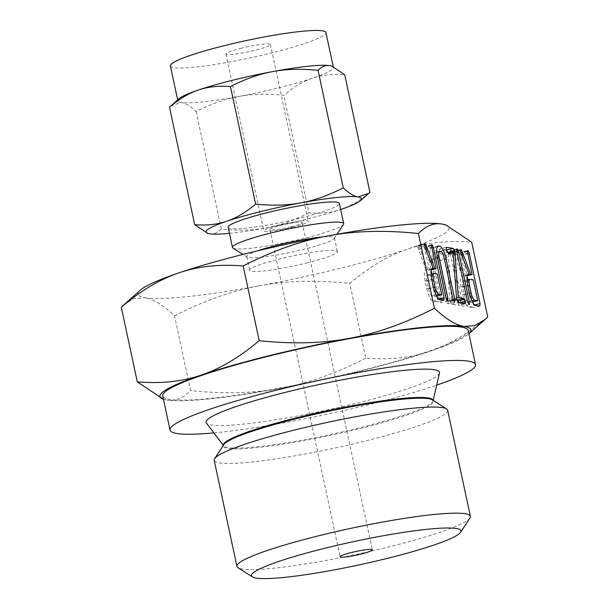 <?xml version="1.0" encoding="UTF-8"?>
<svg xmlns="http://www.w3.org/2000/svg" width="609" height="609" viewBox="0 0 609 609"><rect width="100%" height="100%" fill="white"/><g stroke="black" fill="none" stroke-linecap="round" stroke-linejoin="round"><path stroke-width="0.46" stroke-dasharray="3.04 2.28" d="M290.851 226.86A16.481 1.842 -12.1 0 1 269.954 229.532A16.481 1.842 -12.1 0 1 281.282 225.292A16.481 1.842 -12.1 0 1 302.178 222.62A16.481 1.842 -12.1 0 1 290.851 226.86M292.67 227.157A22.746 2.535 167.9 0 0 308.314 221.311A22.746 2.535 167.9 0 0 279.462 224.995A22.746 2.535 167.9 0 0 263.826 230.849A22.746 2.535 167.9 0 0 292.67 227.157M241.552 48.157A22.746 2.535 167.9 0 0 225.916 54.011A22.746 2.535 167.9 0 0 254.76 50.326A22.746 2.535 167.9 0 0 270.404 44.472A22.746 2.535 167.9 0 0 241.552 48.157M170.391 65.909A79.528 8.876 167.9 0 0 271.233 53.021A79.528 8.876 167.9 0 0 325.922 32.566M331.54 66.008A79.528 8.876 -12.1 0 1 333.382 67.378A79.528 8.876 -12.1 0 1 312.744 78.119A79.528 8.876 -12.1 0 1 278.694 87.833A79.528 8.876 -12.1 0 1 238.462 96.534A79.528 8.876 -12.1 0 1 181.337 102.464A79.528 8.876 -12.1 0 1 177.858 100.721A79.528 8.876 -12.1 0 1 178.977 98.719M469.965 517.97A119.379 13.322 -12.1 0 1 388.306 547.049A119.379 13.322 -12.1 0 1 237.982 567.702M170.703 106.027L181.337 102.464C185.44 103.088 190.373 106.118 196.136 111.546C210.828 104.002 224.934 98.993 238.462 96.534C251.981 93.976 267.077 93.573 283.748 95.316C293.667 86.988 303.335 81.256 312.744 78.119C322.153 74.892 332.803 73.758 344.709 74.724M447.645 410.238A119.379 13.322 -12.1 0 1 365.552 440.939A119.379 13.322 -12.1 0 1 214.185 460.29M369.899 192.223C359.98 200.551 350.312 206.291 340.895 209.427C331.494 212.655 320.836 213.789 308.938 212.823L283.748 95.316M308.938 212.823C294.246 220.367 280.14 225.368 266.613 227.835C253.093 230.392 237.997 230.796 221.326 229.045L196.136 111.546M221.326 229.045C217.55 232.904 213.607 234.48 209.481 233.765L207.562 233.308M229.464 233.338A79.528 8.876 167.9 0 0 266.613 227.835A79.528 8.876 167.9 0 0 306.845 219.133A79.528 8.876 167.9 0 0 340.675 209.496M228.162 227.279A56.873 6.349 167.9 0 0 300.275 218.06A56.873 6.349 167.9 0 0 339.38 203.436M232.988 248.084A56.873 6.349 167.9 0 0 304.599 238.241A56.873 6.349 167.9 0 0 343.499 224.386M439.5 373.035A119.379 13.322 -12.1 0 1 357.422 403.021A119.379 13.322 -12.1 0 1 206.36 423.019M257.66 250.817A44.845 5.001 167.9 0 0 246.752 256.625A44.845 5.001 167.9 0 0 247.147 257.12A44.845 5.001 167.9 0 0 303.617 249.363A44.845 5.001 167.9 0 0 334.288 238.439A44.845 5.001 167.9 0 0 334.448 237.83A44.845 5.001 167.9 0 0 322.123 237M213.866 432.885A156.193 17.425 167.9 0 0 368.11 404.772A156.193 17.425 167.9 0 0 436.699 385.116M306.54 263.019A44.845 5.001 167.9 0 0 337.378 251.487A44.845 5.001 167.9 0 0 280.521 258.756A44.845 5.001 167.9 0 0 249.682 270.289A44.845 5.001 167.9 0 0 306.54 263.019M174.57 315.881C203.916 300.77 232.128 290.759 259.221 285.849A159.063 17.745 -12.1 0 1 144.965 297.71C153.133 298.958 163.006 305.01 174.57 315.881L190.587 390.613C183.05 398.347 175.156 401.498 166.904 400.052A159.063 17.745 167.9 0 0 281.16 388.192C254.242 393.269 224.051 394.076 190.587 390.613M259.221 285.849C286.131 280.764 316.322 279.957 349.787 283.421C369.602 266.757 388.93 255.293 407.786 249.028A159.063 17.745 -12.1 0 1 339.685 268.447A159.063 17.745 -12.1 0 1 259.221 285.849M365.803 358.161C336.457 373.264 308.245 383.274 281.16 388.192A159.063 17.745 167.9 0 0 361.624 370.79A159.063 17.745 167.9 0 0 429.726 351.37C411.006 357.795 389.699 360.056 365.803 358.161L349.787 283.421M468.199 330.489A156.193 17.425 -12.1 0 1 360.794 370.653A156.193 17.425 -12.1 0 1 162.74 395.972M163.631 399.314L163.448 399.253A159.063 17.745 167.9 0 0 163.631 399.314A159.063 17.745 167.9 0 0 166.904 400.052L163.067 399.131M123.703 304.843L134.064 298.547L144.965 297.71A159.063 17.745 -12.1 0 1 140.245 290.219M445.369 224.805A159.063 17.745 -12.1 0 1 407.786 249.028C426.506 242.603 447.813 240.342 471.709 242.237M487.725 316.969C467.918 333.641 448.582 345.105 429.726 351.37A159.063 17.745 167.9 0 0 468.755 333.899A159.063 17.745 167.9 0 0 468.9 333.77L468.755 333.899M436.767 296.377L437.407 299.354L437.186 301.897L433.166 301.242C430.776 300.389 428.622 296.187 426.703 288.628L425.097 281.145C423.795 273.7 424.229 269.932 426.414 269.84L432.139 268.417M426.11 269.787L417.949 247.802L424.64 246.143M417.949 247.802L417.858 245.914L424.549 244.262M424.557 244.224L418.863 245.633L418.413 245.267L417.858 245.914L418.413 245.267L424.793 243.684M418.863 245.633L419.182 246.363L424.526 245.039M419.182 246.363L428.058 270.107L431.568 269.239M428.058 270.107L431.355 269.871M429.459 270.335L424.884 248.982L431.575 247.323M424.884 248.982L424.732 246.965L431.423 245.305M431.408 245.701L425.935 247.064L425.295 246.394L424.732 246.965L431.629 244.826M425.935 247.064L426.65 249.195L431.705 247.939M426.65 249.195L431.218 270.503M431.956 273.928L436.706 296.096M437.407 299.354L438.739 299.027M444.037 300.229L437.346 301.889L443.877 300.237M433.166 301.242L439.858 299.582M426.703 288.628L433.395 286.968M425.097 281.145L431.789 279.485M434.247 273.418L427.556 275.078C426.361 275.177 426.133 277.301 426.886 281.434L428.492 288.925C429.528 293.104 430.715 295.464 432.04 296.004L435.07 296.507L430.586 275.572L427.252 275.093L431.058 274.157M435.07 296.507L436.623 296.119M430.586 275.572L437.277 273.913M432.04 296.004L436.067 295.007M428.492 288.925L433.555 287.669M426.886 281.434L431.941 280.178M439.454 299.872L430.769 259.358C429.406 251.738 429.825 247.848 432.025 247.673L433.174 247.863C435.564 249.035 437.665 253.344 439.477 260.789L448.163 301.295L447.95 303.845L446.374 300.991L437.665 260.386C436.737 256.359 435.61 253.93 434.301 253.1L433.144 252.91C431.941 253.078 431.735 255.293 432.535 259.548L441.236 300.153L441.03 302.711L439.454 299.872L446.146 298.212M430.769 259.358L437.46 257.698M438.191 246.028L431.499 247.688L437.757 246.257M433.174 247.863L437.3 246.843M439.477 260.789L444.532 259.533M448.163 301.295L453.248 300.039M454.733 302.178L447.95 303.845L454.641 302.186M446.374 300.991L453.066 299.331M437.665 260.386L444.357 258.734M434.301 253.1L440.992 251.441M436.683 251.981L439.835 251.251M432.535 259.548L437.589 258.292M441.236 300.153L446.321 298.89M447.813 301.044L441.122 302.703L447.722 301.052M458.729 302.673L458.547 305.398L451.604 304.264L450.059 301.82L449.891 300.679L456.583 299.019M449.891 300.679L456.583 298.882M449.884 300.541L446.458 255.087L453.149 253.428M446.458 255.087L440.863 254.174L447.554 252.514M440.863 254.174L439.279 251.388L445.971 249.728M439.279 251.388L439.744 248.936L446.07 247.368M446.214 247.292L439.523 248.952L446.032 249.972M448.034 252.59L448.14 253.154L449.472 252.826M448.14 253.154L448.201 253.572L450.515 253.001M448.201 253.572L448.224 253.991L451.543 253.169M448.224 253.991L451.604 299.209L456.514 297.999M451.604 299.209L456.735 300.054M458.79 302.917L459.346 302.78M465.367 303.731L458.547 305.398L465.238 303.739M451.604 304.264L458.295 302.604M450.059 301.82L456.75 300.161M449.922 301.082L456.621 299.422M460.884 303.373L450.097 253.047L449.96 251.075L450.523 250.527L451.878 253.344L462.673 303.663L462.467 306.22L460.884 303.373L467.575 301.714M450.097 253.047L456.788 251.388M456.841 248.959L449.96 251.075L456.651 249.416M451.162 251.182L456.628 249.827M451.878 253.344L456.94 252.088M462.673 303.663L467.758 302.407M469.25 304.553L462.467 306.22L469.158 304.561M472.713 302.27L473.345 305.246L473.124 307.789L469.113 307.134C466.722 306.281 464.568 302.079 462.65 294.52L461.043 287.029C459.742 279.592 460.176 275.824 462.353 275.725L468.077 274.309M462.056 275.679L453.895 253.694L460.587 252.035M453.895 253.694L453.804 251.806L460.495 250.147M460.503 250.109L454.809 251.525L454.36 251.152L453.804 251.806L454.36 251.152L460.739 249.576M454.809 251.525L455.129 252.248L460.473 250.923M455.129 252.248L464.005 275.999L467.506 275.131M464.005 275.999L467.301 275.755M465.405 276.227L460.83 254.874L467.522 253.215M460.83 254.874L460.678 252.857L467.369 251.197M467.354 251.593L461.881 252.948L461.241 252.278L460.678 252.857L461.241 252.278L467.567 250.71M461.881 252.948L462.596 255.087L467.651 253.831M462.596 255.087L467.164 276.395M467.895 279.82L472.653 301.988M473.345 305.246L474.685 304.911M479.983 306.114L473.124 307.789L479.816 306.129M469.113 307.134L475.804 305.474M462.65 294.52L469.341 292.86M461.043 287.029L467.735 285.37M470.194 279.303L463.502 280.962C462.3 281.069 462.079 283.185 462.832 287.326L464.431 294.809C465.474 298.989 466.654 301.348 467.986 301.897L471.016 302.391L466.524 281.457L463.198 280.985L466.996 280.041M471.016 302.391L472.569 302.011M466.524 281.457L473.216 279.805M467.986 301.897L472.013 300.899M464.431 294.809L469.493 293.561M462.832 287.326L467.887 286.07M433.029 400.288A107.184 11.959 -12.1 0 1 433.022 400.943L432.398 399.877A107.329 11.974 -12.1 0 1 359.546 428.652A107.329 11.974 -12.1 0 1 223.838 444.593L223.709 445.811A107.184 11.959 -12.1 0 1 223.427 445.225M433.159 400.364L433.022 400.943A107.184 11.959 -12.1 0 1 359.333 427.861A107.184 11.959 -12.1 0 1 223.709 445.811L223.351 445.346M418.406 249.256L425.097 247.597M454.344 255.141L461.043 253.481M225.916 54.011L263.826 230.849M270.404 44.472L308.314 221.311M302.178 222.62L372.327 549.836M269.954 229.532L340.104 556.748M177.676 99.868L177.858 100.721M333.214 66.602L333.382 67.378M334.288 238.439L337.028 234.259M247.147 257.12L242.938 254.433M334.448 237.83L337.378 251.487M246.752 256.625L249.682 270.289M424.922 243.615L418.231 245.267M431.773 244.742L425.082 246.401M456.994 248.883L450.295 250.535M460.868 249.5L454.177 251.159M467.72 250.634L461.028 252.293"/><path stroke-width="0.91" d="M469.158 304.561L467.575 301.714L456.788 251.388L456.651 249.416L457.214 248.868L458.577 251.684L469.364 302.003L469.25 304.553M456.651 249.416L456.841 248.959M456.621 299.422L453.149 253.428L447.554 252.514L445.971 249.728L446.435 247.284L453.378 248.419L454.695 250.809L458.295 297.557L464.119 298.509L465.482 301.257L465.238 303.739L458.295 302.604L456.621 299.422M439.835 251.251C438.632 251.418 438.427 253.633 439.226 257.889L447.927 298.494L447.722 301.052L446.146 298.212L437.46 257.698C436.097 250.078 436.516 246.188 438.716 246.013L439.865 246.203C442.256 247.376 444.357 251.684 446.169 259.129L454.854 299.636L454.641 302.186L453.066 299.331L444.357 258.734C443.428 254.699 442.301 252.271 440.992 251.441L436.683 251.981M438.191 246.028L437.757 246.257M431.789 279.485C430.487 272.04 430.921 268.272 433.106 268.181L425.097 247.597L424.549 244.262L425.112 243.608L425.874 244.704L434.75 268.447L436.151 268.676L431.423 245.305L431.987 244.734L432.626 245.404L433.342 247.536L444.098 297.694L443.877 300.237L439.858 299.582C437.468 298.73 435.313 294.528 433.395 286.968L431.789 279.485M432.557 268.196L432.139 268.417M424.549 244.262L424.793 243.684M431.423 245.305L431.629 244.826M485.297 319.276L468.9 333.77A159.063 17.745 167.9 0 0 464.035 326.409L474.86 325.594L485.297 319.276L487.725 316.969L471.709 242.237L445.933 224.987L442.096 224.066C433.882 222.628 425.988 225.779 418.413 233.506L434.43 308.238C445.955 319.101 455.829 325.16 464.035 326.409A159.063 17.745 167.9 0 0 349.779 338.269A159.063 17.745 167.9 0 0 269.315 355.664A159.063 17.745 167.9 0 0 201.214 375.091A159.063 17.745 167.9 0 0 163.448 399.253L137.291 381.881C161.096 383.815 182.403 381.546 201.214 375.091C219.978 368.856 239.314 357.384 259.213 340.69C292.548 344.192 322.74 343.377 349.779 338.269C376.743 333.374 404.955 323.364 434.43 308.238M467.735 285.37C466.433 277.932 466.867 274.164 469.052 274.065L461.043 253.481L460.495 250.147L461.051 249.492L461.82 250.588L470.696 274.339L472.097 274.568L467.369 251.197L467.933 250.626L468.572 251.289L469.288 253.428L480.044 303.587L479.816 306.129L475.804 305.474C473.414 304.622 471.259 300.42 469.341 292.86L467.735 285.37M468.504 274.088L468.077 274.309M460.495 250.147L460.739 249.576M467.369 251.197L467.567 250.71M351.431 552.508A16.481 1.842 -12.1 0 1 372.327 549.836A16.481 1.842 -12.1 0 1 361 554.076A16.481 1.842 -12.1 0 1 340.104 556.748A16.481 1.842 -12.1 0 1 351.431 552.508M333.214 66.602L325.922 32.566A79.528 8.876 167.9 0 0 225.079 45.462A79.528 8.876 167.9 0 0 170.391 65.909L177.676 99.868M387.301 558.384A107.115 11.952 -12.1 0 1 252.423 576.913A107.115 11.952 -12.1 0 1 325.137 548.199A107.115 11.952 -12.1 0 1 460.571 532.296A107.115 11.952 -12.1 0 1 387.301 558.384M178.977 98.719A79.528 8.876 -12.1 0 1 198.488 89.98A79.528 8.876 -12.1 0 1 232.539 80.266A79.528 8.876 -12.1 0 1 272.779 71.573A79.528 8.876 -12.1 0 1 329.903 65.643A79.528 8.876 -12.1 0 1 331.54 66.008L329.903 65.643C325.777 64.919 321.826 66.488 318.058 70.362C301.379 68.627 286.283 69.03 272.779 71.573C259.236 74.032 245.123 79.033 230.453 86.585C218.54 85.633 207.89 86.767 198.488 89.98C189.064 93.116 179.396 98.848 169.492 107.176L178.977 98.719M252.423 576.913L237.982 567.702A119.379 13.322 -12.1 0 1 236.931 566.4A119.379 13.322 -12.1 0 1 319.017 535.699A119.379 13.322 -12.1 0 1 470.392 516.348A119.379 13.322 -12.1 0 1 469.965 517.97L460.571 532.296M340.675 209.496A79.528 8.876 167.9 0 0 340.895 209.427A79.528 8.876 167.9 0 0 360.414 200.688A79.528 8.876 167.9 0 0 358.054 196.943A79.528 8.876 167.9 0 0 300.922 202.873A79.528 8.876 167.9 0 0 260.69 211.574A79.528 8.876 167.9 0 0 226.639 221.288A79.528 8.876 167.9 0 0 207.852 233.399L194.682 224.683C206.588 225.634 217.246 224.5 226.639 221.288C236.064 218.151 245.732 212.419 255.643 204.084C272.322 205.819 287.418 205.416 300.922 202.873C314.465 200.422 328.578 195.413 343.248 187.861C349.018 193.281 353.951 196.311 358.054 196.943L368.681 193.38L369.899 192.223L344.709 74.724L331.821 66.099M236.931 566.4L214.185 460.29A119.379 13.322 -12.1 0 1 214.604 458.668A119.379 13.322 -12.1 0 1 296.271 429.589A119.379 13.322 -12.1 0 1 446.595 408.936A119.379 13.322 -12.1 0 1 447.645 410.238L470.392 516.348M343.248 187.861L318.058 70.362M194.682 224.683L169.492 107.176M255.643 204.084L230.453 86.585M207.852 233.399A79.528 8.876 167.9 0 0 209.481 233.765A79.528 8.876 167.9 0 0 229.464 233.338M337.028 234.259L343.499 224.386A56.873 6.349 167.9 0 0 343.704 223.617L339.38 203.436A56.873 6.349 167.9 0 0 267.267 212.655A56.873 6.349 167.9 0 0 228.162 227.279L232.486 247.46A56.873 6.349 167.9 0 0 232.988 248.084L242.938 254.433M343.704 223.617A56.873 6.349 167.9 0 0 271.591 232.836A56.873 6.349 167.9 0 0 232.486 247.46M223.351 445.346L206.36 423.019A119.379 13.322 -12.1 0 1 288.141 391.671A119.379 13.322 -12.1 0 1 439.5 373.035L433.159 400.364M322.123 237A44.845 5.001 167.9 0 0 277.59 245.092A44.845 5.001 167.9 0 0 257.66 250.817M436.699 385.116A156.193 17.425 167.9 0 0 475.507 364.601A156.193 17.425 167.9 0 0 277.46 389.92A156.193 17.425 167.9 0 0 170.056 430.083A156.193 17.425 167.9 0 0 213.866 432.885M170.056 430.083L162.74 395.972A156.193 17.425 -12.1 0 1 270.145 355.801A156.193 17.425 -12.1 0 1 468.199 330.489L475.507 364.601M121.275 307.142L140.245 290.219A159.063 17.745 -12.1 0 1 179.274 272.748C160.51 278.983 141.174 290.447 121.275 307.142L137.291 381.881M418.413 233.506C385.078 230.012 354.887 230.819 327.84 235.927C300.884 240.821 272.672 250.832 243.197 265.958C219.392 264.024 198.085 266.285 179.274 272.748A159.063 17.745 -12.1 0 1 247.376 253.321A159.063 17.745 -12.1 0 1 327.84 235.927A159.063 17.745 -12.1 0 1 442.096 224.066A159.063 17.745 -12.1 0 1 445.369 224.805L445.933 224.987M243.197 265.958L259.213 340.69M424.557 244.224L425.562 243.973M424.526 245.039L425.874 244.704M431.568 269.239L434.75 268.447M431.355 269.871L436.151 268.676M431.408 245.701L432.626 245.404M431.705 247.939L433.342 247.536M431.218 270.503L431.956 273.928M438.739 299.027L444.098 297.694M436.623 296.119L441.761 294.847L437.277 273.913L434.247 273.418L431.058 274.157M436.067 295.007L438.731 294.353L441.761 294.847M433.555 287.669L435.184 287.265C436.219 291.445 437.407 293.804 438.731 294.353M431.941 280.178L433.578 279.775L435.184 287.265M434.247 273.418C433.052 273.517 432.832 275.641 433.578 279.775M437.3 246.843L439.865 246.203M444.532 259.533L446.169 259.129M453.248 300.039L454.854 299.636M437.589 258.292L439.226 257.889M446.321 298.89L447.927 298.494M446.032 249.972L453.378 248.419M446.686 250.078L448.003 252.469L454.695 250.809M449.472 252.826L454.832 251.494M450.515 253.001L454.893 251.913M451.543 253.169L454.915 252.332M456.514 297.999L458.295 297.557M456.735 300.054L464.119 298.509M457.42 300.168L458.181 301.021L464.873 299.362M458.181 301.021L458.79 302.917M459.346 302.78L465.482 301.257M456.628 249.827L457.854 249.523M456.94 252.088L458.577 251.684M467.758 302.407L469.364 302.003M460.503 250.109L461.5 249.865M460.473 250.923L461.82 250.588M467.506 275.131L470.696 274.339M467.301 275.755L472.097 274.568M467.354 251.593L468.572 251.289M467.651 253.831L469.288 253.428M467.164 276.395L467.895 279.82M474.685 304.911L480.044 303.587M472.569 302.011L477.707 300.732L473.216 279.805L470.194 279.303L466.996 280.041M472.013 300.899L474.677 300.237L477.707 300.732M469.493 293.561L471.13 293.15C472.165 297.329 473.353 299.697 474.677 300.237M467.887 286.07L469.524 285.667L471.13 293.15M470.194 279.303C468.999 279.409 468.77 281.533 469.524 285.667M214.604 458.668L223.838 444.593A107.329 11.974 -12.1 0 1 297.261 418.452A107.329 11.974 -12.1 0 1 432.398 399.877L446.595 408.936M223.427 445.225A107.184 11.959 -12.1 0 1 297.131 417.667A107.184 11.959 -12.1 0 1 433.029 400.288M360.414 200.688L368.681 193.38"/></g></svg>
